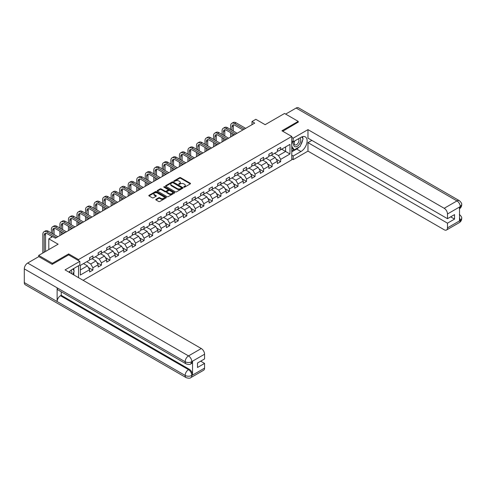 <?xml version="1.0" encoding="UTF-8"?>
<svg xmlns="http://www.w3.org/2000/svg" width="486" height="486" viewBox="0 0 486 486"><rect width="100%" height="100%" fill="white"/><g stroke="black" fill="none" stroke-linecap="round" stroke-linejoin="round"><path stroke-width="0.73" d="M183.848 187.171A0.535 0.31 0 0 0 184.601 187.171L190.305 183.872A0.759 0.437 0 0 0 190.53 183.562A0.759 0.437 0 0 0 190.305 183.252L180.64 177.676A0.759 0.437 0 0 0 179.565 177.676L173.86 180.968A0.535 0.31 0 0 0 174.614 181.4L175.355 180.974A2.43 1.403 0 0 1 178.787 180.974L179.595 181.442A2.43 1.403 0 0 1 180.306 182.432A2.43 1.403 0 0 1 179.595 183.422L178.854 183.854A0.535 0.31 0 0 0 179.607 184.285L180.349 183.86A2.43 1.403 0 0 1 183.781 183.86L184.589 184.322A2.43 1.403 0 0 1 185.3 185.318A2.43 1.403 0 0 1 184.589 186.308L183.848 186.733A0.535 0.31 0 0 0 183.848 187.171L183.848 186.733M155.994 199.315A0.759 0.437 0 0 0 155.769 199.625A0.759 0.437 0 0 0 155.994 199.934L158.703 201.502A0.759 0.437 0 0 0 159.779 201.502L166.115 197.845A0.759 0.437 0 0 0 166.34 197.535A0.759 0.437 0 0 0 166.115 197.225L156.449 191.642A0.759 0.437 0 0 0 155.374 191.642L149.038 195.299A0.759 0.437 0 0 0 148.813 195.609A0.759 0.437 0 0 0 149.038 195.919L152.312 197.808A0.759 0.437 0 0 0 153.388 197.808L156.097 196.247A0.759 0.437 0 0 0 156.322 195.937A0.759 0.437 0 0 0 156.097 195.627L154.475 194.686A2.029 1.172 0 0 1 153.88 193.859A2.029 1.172 0 0 1 155.137 192.772A2.029 1.172 0 0 1 157.349 193.027L163.715 196.702A2.029 1.172 0 0 1 164.304 197.535A2.029 1.172 0 0 1 163.053 198.616A2.029 1.172 0 0 1 160.842 198.361L159.779 197.747A0.759 0.437 0 0 0 158.703 197.747L155.994 199.315L155.994 199.934L158.703 198.379L158.703 197.747M298.234 122.314L298.234 121.366L284.559 113.469L265.137 124.683L255.836 119.313L252.003 121.524L254.737 123.104L55.374 238.201L52.64 236.621L48.813 238.833L48.813 249.573M68.672 254.913L68.672 253.905L52.367 263.315L38.692 255.417L58.113 244.203L48.813 238.833M68.672 253.905L78.519 259.585L291.776 136.463L291.776 159.839L83.112 280.307M298.234 121.366L281.929 130.777L291.776 136.463M175.403 191.861A0.759 0.437 0 0 0 176.479 191.861L182.815 188.197A0.759 0.437 0 0 0 183.04 187.888A0.759 0.437 0 0 0 182.815 187.578L173.15 182.001A0.759 0.437 0 0 0 172.074 182.001L165.738 185.658A0.759 0.437 0 0 0 165.519 185.968A0.759 0.437 0 0 0 165.738 186.278L175.403 191.861M164.098 187.286A0.535 0.31 0 0 1 164.639 187.359L164.639 186.727L174.468 192.401A0.759 0.437 0 0 1 174.687 192.711A0.759 0.437 0 0 1 174.468 193.021L168.132 196.678A0.759 0.437 0 0 1 167.056 196.678L157.391 191.101L157.391 190.476A0.759 0.437 0 0 0 157.166 190.791A0.759 0.437 0 0 0 157.391 191.101M157.391 190.476L160.101 188.914A0.759 0.437 0 0 1 161.176 188.914L165.094 191.174A0.759 0.437 0 0 0 166.169 191.174L167.968 190.135A0.759 0.437 0 0 0 168.192 189.826A0.759 0.437 0 0 0 167.968 189.516L163.885 187.159A0.535 0.31 0 0 1 164.639 186.727M38.692 256.681L38.692 255.417M52.367 263.315L52.367 264.263M78.519 277.658L78.519 265.745M78.519 260.599L78.519 259.585M88.337 267.44L92.905 270.076L92.905 267.768L98.16 264.736L98.16 267.045L101.44 265.149L101.44 262.841L106.695 259.81L106.695 262.112L109.976 260.223L109.976 257.914L115.231 254.883L115.231 257.185L118.511 255.29L118.511 252.987L123.766 249.956L123.766 252.258L127.046 250.363L127.046 248.06L132.295 245.029L132.295 247.331L135.582 245.436L135.582 243.134L140.831 240.096L140.831 242.405L144.117 240.509L144.117 238.207L149.366 235.169L149.366 237.478L152.653 235.582L152.653 233.274L157.901 230.243L157.901 232.551L161.182 230.656L161.182 228.347L166.437 225.316L166.437 227.624L169.717 225.729L169.717 223.42L174.972 220.389L174.972 222.697L178.253 220.802L178.253 218.493L183.508 215.462L183.508 217.764L186.788 215.875L186.788 213.567L192.043 210.535L192.043 212.838L195.323 210.942L195.323 208.64L200.578 205.608L200.578 207.911L203.859 206.015L203.859 203.713L209.114 200.682L209.114 202.984L212.394 201.089L212.394 198.786L217.643 195.749L217.643 198.057L220.93 196.162L220.93 193.853L226.178 190.822L226.178 193.13L229.465 191.235L229.465 188.926L234.714 185.895L234.714 188.204L238 186.308L238 184L243.249 180.968L243.249 183.277L246.536 181.381L246.536 179.073L251.784 176.041L251.784 178.35L255.065 176.454L255.065 174.146L260.32 171.115L260.32 173.417L263.6 171.522L263.6 169.219L268.855 166.188L268.855 168.49L272.136 166.595L272.136 164.292L277.391 161.261L277.391 163.563L280.671 161.668L280.671 159.365L289.972 153.995L289.972 144.391L285.598 146.918L285.598 151.468L289.972 153.995M92.905 270.076L89.624 271.972L89.624 269.663L80.324 275.033L80.324 265.429L89.624 260.065L89.624 257.756L92.905 255.861L92.905 258.169L98.16 255.132L98.16 252.829L101.44 250.934L101.44 253.236L106.695 250.205L106.695 247.903L109.976 246.007L109.976 248.31L115.231 245.278L115.231 242.976L118.511 241.08L118.511 243.383L123.766 240.351L123.766 238.043L127.046 236.153L127.046 238.456L132.295 235.424L132.295 233.116L135.582 231.221L135.582 233.529L140.831 230.498L140.831 228.189L144.117 226.294L144.117 228.602L149.366 225.571L149.366 223.262L152.653 221.367L152.653 223.675L157.901 220.644L157.901 218.335L161.182 216.44L161.182 218.749L166.437 215.711L166.437 213.409L169.717 211.513L169.717 213.822L174.972 210.784L174.972 208.482L178.253 206.586L178.253 208.889L183.508 205.857L183.508 203.555L186.788 201.66L186.788 203.962L192.043 200.931L192.043 198.628L195.323 196.733L195.323 199.035L200.578 196.004L200.578 193.695L203.859 191.8L203.859 194.108L209.114 191.077L209.114 188.768L212.394 186.873L212.394 189.182L217.643 186.15L217.643 183.842L220.93 181.946L220.93 184.255L226.178 181.223L226.178 178.915L229.465 177.019L229.465 179.328L234.714 176.297L234.714 173.988L238 172.093L238 174.401L243.249 171.364L243.249 169.061L246.536 167.166L246.536 169.468L251.784 166.437L251.784 164.134L255.065 162.239L255.065 164.541L260.32 161.51L260.32 159.208L263.6 157.312L263.6 159.615L268.855 156.583L268.855 154.281L272.136 152.385L272.136 154.688L277.391 151.656L277.391 149.348L280.671 147.452L280.671 149.761L289.972 144.391M92.03 258.674L95.973 260.946L90.718 263.977L86.781 261.705M89.624 258.801L90.718 259.433L92.905 258.169M90.718 263.977L92.905 267.768M95.973 260.946L98.16 264.736M100.566 253.747L104.502 256.019L99.253 259.05L95.317 256.778M98.16 253.868L99.253 254.5L101.44 253.236M99.253 259.05L101.44 262.841M104.502 256.019L106.695 259.81M109.101 248.82L113.038 251.092L107.789 254.123L103.846 251.851M106.695 248.941L107.789 249.573L109.976 248.31M107.789 254.123L109.976 257.914M113.038 251.092L115.231 254.883M117.636 243.887L121.573 246.165L116.324 249.197L112.381 246.924M115.231 244.015L116.324 244.646L118.511 243.383M116.324 249.197L118.511 252.987M121.573 246.165L123.766 249.956M126.172 238.96L130.108 241.238L124.859 244.27L120.917 241.992M123.766 239.088L124.859 239.72L127.046 238.456M124.859 244.27L127.046 248.06M130.108 241.238L132.295 245.029M134.707 234.033L138.644 236.311L133.395 239.343L129.452 237.065M132.295 234.161L133.395 234.793L135.582 233.529M133.395 239.343L135.582 243.134M138.644 236.311L140.831 240.096M143.242 229.106L147.179 231.379L141.924 234.416L137.988 232.138M140.831 229.234L141.924 229.866L144.117 228.602M141.924 234.416L144.117 238.207M147.179 231.379L149.366 235.169M151.772 224.18L155.714 226.452L150.46 229.483L146.523 227.211M149.366 224.307L150.46 224.939L152.653 223.675M150.46 229.483L152.653 233.274M155.714 226.452L157.901 230.243M160.307 219.253L164.25 221.525L158.995 224.556L155.058 222.284M157.901 219.38L158.995 220.012L161.182 218.749M158.995 224.556L161.182 228.347M164.25 221.525L166.437 225.316M168.842 214.326L172.785 216.598L167.53 219.629L163.594 217.357M166.437 214.454L167.53 215.079L169.717 213.822M167.53 219.629L169.717 223.42M172.785 216.598L174.972 220.389M177.378 209.399L181.321 211.671L176.066 214.703L172.129 212.431M174.972 209.521L176.066 210.152L178.253 208.889M176.066 214.703L178.253 218.493M181.321 211.671L183.508 215.462M185.913 204.466L189.856 206.744L184.601 209.776L180.664 207.504M183.508 204.594L184.601 205.226L186.788 203.962M184.601 209.776L186.788 213.567M189.856 206.744L192.043 210.535M194.449 199.539L198.385 201.818L193.136 204.849L189.194 202.577M192.043 199.667L193.136 200.299L195.323 199.035M193.136 204.849L195.323 208.64M198.385 201.818L200.578 205.608M202.984 194.613L206.921 196.891L201.672 199.922L197.729 197.644M200.578 194.74L201.672 195.372L203.859 194.108M201.672 199.922L203.859 203.713M206.921 196.891L209.114 200.682M211.519 189.686L215.456 191.964L210.207 194.995L206.264 192.717M209.114 189.813L210.207 190.445L212.394 189.182M210.207 194.995L212.394 198.786M215.456 191.964L217.643 195.749M220.055 184.759L223.991 187.031L218.743 190.069L214.8 187.79M217.643 184.887L218.743 185.518L220.93 184.255M218.743 190.069L220.93 193.853M223.991 187.031L226.178 190.822M228.59 179.832L232.527 182.104L227.272 185.136L223.335 182.864M226.178 179.96L227.272 180.592L229.465 179.328M227.272 185.136L229.465 188.926M232.527 182.104L234.714 185.895M237.125 174.905L241.062 177.177L235.807 180.209L231.871 177.937M234.714 175.033L235.807 175.665L238 174.401M235.807 180.209L238 184M241.062 177.177L243.249 180.968M245.655 169.979L249.597 172.251L244.343 175.282L240.406 173.01M243.249 170.1L244.343 170.732L246.536 169.468M244.343 175.282L246.536 179.073M249.597 172.251L251.784 176.041M254.19 165.052L258.133 167.324L252.878 170.355L248.941 168.083M251.784 165.173L252.878 165.805L255.065 164.541M252.878 170.355L255.065 174.146M258.133 167.324L260.32 171.115M262.726 160.119L266.668 162.397L261.413 165.428L257.477 163.156M260.32 160.246L261.413 160.878L263.6 159.615M261.413 165.428L263.6 169.219M266.668 162.397L268.855 166.188M271.261 155.192L275.204 157.47L269.949 160.501L266.012 158.223M268.855 155.32L269.949 155.951L272.136 154.688M269.949 160.501L272.136 164.292M275.204 157.47L277.391 161.261M281.655 149.19L285.598 151.468L278.484 155.575L274.541 153.297M277.391 150.393L278.484 151.025L280.671 149.761M278.484 155.575L280.671 159.365M252.003 121.524L252.003 124.683M80.324 269.979L87.437 265.872L83.495 263.6M87.437 265.872L89.624 269.663M276.103 159.031L280.671 161.668M267.567 163.958L272.136 166.595M259.032 168.885L263.6 171.522M250.497 173.812L255.065 176.454M241.967 178.745L246.536 181.381M233.432 183.672L238 186.308M224.897 188.598L229.465 191.235M216.361 193.525L220.93 196.162M207.826 198.452L212.394 201.089M199.29 203.379L203.859 206.015M190.755 208.306L195.323 210.942M182.22 213.233L186.788 215.875M173.684 218.159L178.253 220.802M165.149 223.092L169.717 225.729M156.62 228.019L161.182 230.656M148.084 232.946L152.653 235.582M139.549 237.873L144.117 240.509M131.013 242.8L135.582 245.436M122.478 247.726L127.046 250.363M113.943 252.653L118.511 255.29M105.407 257.58L109.976 260.223M96.872 262.507L101.44 265.149M184.06 187.244L184.589 186.94A2.43 1.403 0 0 0 185.3 185.95L185.3 185.318M180.306 182.432L180.306 183.064A2.43 1.403 0 0 1 179.595 184.054L179.067 184.358M190.299 183.878L180.64 178.307A0.759 0.437 0 0 0 179.565 178.307L174.073 181.478M182.809 188.204L173.15 182.633A0.759 0.437 0 0 0 172.074 182.633L165.75 186.284M181.472 188.106A0.535 0.31 0 0 0 181.472 187.675L172.992 182.772A0.535 0.31 0 0 0 172.238 182.772L171.461 183.222A2.43 1.403 0 0 0 170.744 184.218A2.43 1.403 0 0 0 171.461 185.209L177.256 188.556A2.43 1.403 0 0 0 180.695 188.556L181.472 188.106L181.472 188.738A0.535 0.31 0 0 0 181.63 188.519L181.63 187.888M170.744 184.218L170.744 184.85A2.43 1.403 0 0 0 171.461 185.84L171.461 185.209M181.472 188.738L180.695 189.188A2.43 1.403 0 0 1 177.256 189.188L171.461 185.84M157.397 191.107L160.101 189.546L160.101 188.914M168.192 189.826L168.192 190.457A0.759 0.437 0 0 1 167.968 190.767L166.169 191.806A0.759 0.437 0 0 1 165.094 191.806L161.176 189.546A0.759 0.437 0 0 0 160.101 189.546M164.639 187.359L174.456 193.027M169.164 193.525A2.029 1.172 0 0 0 171.376 193.78A2.029 1.172 0 0 0 172.633 192.693A2.029 1.172 0 0 0 172.038 191.867L169.796 190.573A0.759 0.437 0 0 0 168.721 190.573L166.923 191.612A0.759 0.437 0 0 0 166.698 191.921A0.759 0.437 0 0 0 166.923 192.231L169.164 193.525L169.164 194.157A2.029 1.172 0 0 0 171.376 194.412A2.029 1.172 0 0 0 172.633 193.325L172.633 192.693M166.698 191.921L166.698 192.553A0.759 0.437 0 0 0 166.923 192.863L166.923 192.231M169.164 194.157L166.923 192.863M164.304 197.535L164.304 198.167A2.029 1.172 0 0 1 163.053 199.248A2.029 1.172 0 0 1 160.842 198.993L159.779 198.379A0.759 0.437 0 0 0 158.703 198.379M153.88 193.859L153.88 194.491A2.029 1.172 0 0 0 154.475 195.317L154.475 194.686M156.097 195.627L156.097 196.247L154.475 195.317M166.103 197.851L156.449 192.274A0.759 0.437 0 0 0 155.374 192.274L149.05 195.925L149.038 195.299M230.601 129.507L230.601 125.971A5.802 3.347 60 0 1 231.804 123.316L233.171 122.527A5.802 3.347 60 0 1 236.075 122.812L245.655 128.347M231.804 123.316A5.802 3.347 60 0 1 234.702 123.602L244.288 129.136M242.921 129.926L234.702 125.181A3.87 2.236 -120 0 0 232.77 124.987A3.87 2.236 -120 0 0 231.968 126.761L231.968 130.297M233.578 124.811A3.87 2.236 -120 0 0 233.335 125.971L233.335 131.086M231.968 133.456L231.968 136.25M233.335 134.245L233.335 135.46M230.601 137.04L230.601 132.666M294.552 141.019A5.03 2.904 120 0 0 295.415 146.827A5.03 2.904 120 0 0 299.959 143.23A5.03 2.904 120 0 0 299.838 137.969M294.838 140.855A3.445 1.987 120 0 0 294.826 144.852A3.445 1.987 120 0 0 295.33 145.004A3.445 1.987 120 0 0 298.477 142.465A3.445 1.987 120 0 0 298.27 138.887A3.445 1.987 120 0 0 298.258 138.881M301.757 136.918L303.1 138.832L300.148 146.444L294.243 149.858L291.776 148.2M294.243 149.858L291.776 146.353M291.776 144.391L292.858 141.602M71.673 273.703A5.03 2.904 120 0 0 71.011 270.186M70.069 272.78A3.445 1.987 120 0 0 69.717 271.364M72.821 269.037L74.194 270.994L72.876 274.396M299.06 147.076A8.705 5.024 120 0 1 296.648 149.032L300.968 151.529A8.705 5.024 120 0 0 306.654 143.862A8.705 5.024 120 0 0 305.323 136.882A8.705 5.024 120 0 0 300.968 137.313L293.198 141.803L293.198 138.17L307.972 129.641L444.198 208.294L456.974 200.918L296.126 108.05L285.653 114.101M300.968 151.529L293.198 156.018L293.198 159.645L307.972 151.122L307.972 142.623L447.485 223.171L447.485 227.873L460.339 220.389L459.519 220.766L459.519 207.188L460.26 206.599L447.485 213.98A4.641 2.679 -120 0 0 444.198 208.294M311.854 140.381L307.972 142.623M450.656 216.853L454.544 219.095L454.544 214.612L447.485 218.682L307.972 138.139L307.972 129.641M291.776 140.983L293.198 141.803M291.776 137.35L293.198 138.17M291.776 158.825L293.198 159.645M291.776 155.192L293.198 156.018M307.972 151.122L444.198 229.769A4.641 2.679 -120 0 0 446.525 230A4.641 2.679 -120 0 0 447.485 227.873M296.126 108.05A4.757 2.746 -60 0 1 298.507 107.813L459.355 200.682A4.757 2.746 -60 0 0 456.974 200.918A4.641 2.679 60 0 1 460.26 206.599M447.485 218.682L447.485 213.98M454.544 219.095L447.485 223.171M298.234 122.12L282.749 131.25M300.785 144.798A8.705 5.024 120 0 0 302.663 139.968M302.802 138.407A8.705 5.024 120 0 0 302.584 136.633M296.648 149.032L291.776 151.845M291.776 150.836L293.86 149.633M291.776 148.941L292.22 148.686M459.519 217.521L460.26 220.34M459.355 214.423C461.22 216.1 462.004 217.442 461.7 218.445L460.345 220.383M459.355 200.682C461.22 202.346 462.004 203.701 461.7 204.74L460.339 206.647M79.832 261.359L65.057 269.888L201.289 348.535A4.641 2.679 60 0 1 204.57 354.221L191.794 361.596L190.834 363.88C190.056 364.67 188.489 364.67 186.132 363.886L58.113 289.972A4.757 2.746 -60 0 1 57.123 287.827L24.3 268.873A4.757 2.746 -60 0 1 27.666 263.048L38.801 256.62L52.202 264.36L68.617 254.883L79.832 261.359L79.832 264.992L72.062 269.475A8.705 5.024 120 0 0 69.012 272.166M73.678 274.857L75.506 275.92M73.866 274.748L73.866 271.832M73.866 270.526L73.866 268.43M204.57 354.221L204.57 358.929L197.51 363.006L197.51 367.489L204.57 363.413L204.57 368.121A4.641 2.679 60 0 1 203.61 370.247L190.834 377.622A4.641 2.679 -120 0 0 191.794 375.496L204.57 368.121M190.834 377.622C190.093 378.406 188.525 378.412 186.132 377.628L25.284 284.76A4.757 2.746 -60 0 1 24.3 282.585L57.123 301.533A4.757 2.746 -60 0 1 60.489 295.737L188.513 369.652L189.248 369.226A4.641 2.679 60 0 1 192.535 374.913L192.535 361.329A4.641 2.679 60 0 1 191.575 363.455L190.834 363.88M24.3 268.873L24.3 282.585M186.132 363.886A4.757 2.746 -60 0 1 185.148 361.742L57.123 287.827L57.123 301.533L185.148 375.447C187.329 376.504 189.522 376.504 191.715 375.447L191.794 375.496M204.57 363.413L200.688 361.171M61.23 291.77L61.23 295.312L189.248 369.226M61.23 295.312L60.489 295.737M27.666 263.048L188.513 355.91A4.757 2.746 -60 0 0 185.148 361.742C187.341 362.793 189.528 362.781 191.709 361.712M222.066 134.434L222.066 130.898A5.802 3.347 60 0 1 223.268 128.243L224.635 127.454A5.802 3.347 60 0 1 227.539 127.739L237.125 133.273M223.268 128.243A5.802 3.347 60 0 1 226.172 128.529L235.753 134.063M234.386 134.853L226.172 130.108A3.87 2.236 -120 0 0 224.234 129.914A3.87 2.236 -120 0 0 223.432 131.688L223.432 135.223M225.042 129.738A3.87 2.236 -120 0 0 224.799 130.898L224.799 136.013M223.432 138.382L223.432 141.177M224.799 139.172L224.799 140.387M222.066 141.967L222.066 137.593M213.53 139.361L213.53 135.825A5.802 3.347 60 0 1 214.733 133.17L216.1 132.38A5.802 3.347 60 0 1 219.004 132.666L228.59 138.2M214.733 133.17A5.802 3.347 60 0 1 217.637 133.456L227.217 138.99M225.85 139.78L217.637 135.035A3.87 2.236 -120 0 0 215.699 134.847A3.87 2.236 -120 0 0 214.897 136.615L214.897 140.15M216.507 134.665A3.87 2.236 -120 0 0 216.27 135.825L216.27 140.94M214.897 143.309L214.897 146.104M216.27 144.099L216.27 145.314M213.53 146.894L213.53 142.519M204.995 144.287L204.995 140.752A5.802 3.347 60 0 1 206.198 138.097L207.565 137.307A5.802 3.347 60 0 1 210.468 137.593L220.055 143.127M206.198 138.097A5.802 3.347 60 0 1 209.102 138.382L218.688 143.917M217.315 144.707L209.102 139.962A3.87 2.236 -120 0 0 207.164 139.774A3.87 2.236 -120 0 0 206.362 141.541L206.362 145.077M207.978 139.591A3.87 2.236 -120 0 0 207.735 140.752L207.735 145.867M206.362 148.236L206.362 151.031M207.735 149.026L207.735 150.241M204.995 151.82L204.995 147.446M196.459 149.22L196.459 145.679A5.802 3.347 60 0 1 197.662 143.024L199.029 142.234A5.802 3.347 60 0 1 201.933 142.519L211.519 148.054M197.662 143.024A5.802 3.347 60 0 1 200.566 143.309L210.152 148.844M208.786 149.633L200.566 144.889A3.87 2.236 -120 0 0 198.628 144.7A3.87 2.236 -120 0 0 197.832 146.468L197.832 150.01M199.442 144.518A3.87 2.236 -120 0 0 199.199 145.679L199.199 150.8M197.832 153.169L197.832 155.957M199.199 153.959L199.199 155.168M196.459 156.747L196.459 152.379M187.93 154.147L187.93 150.605A5.802 3.347 60 0 1 189.127 147.951L190.5 147.161A5.802 3.347 60 0 1 193.398 147.446L202.984 152.981M189.127 147.951A5.802 3.347 60 0 1 192.031 148.236L201.617 153.77M200.25 154.56L192.031 149.816A3.87 2.236 -120 0 0 190.099 149.627A3.87 2.236 -120 0 0 189.297 151.395L189.297 154.937M190.907 149.445A3.87 2.236 -120 0 0 190.664 150.605L190.664 155.727M189.297 158.096L189.297 160.884M190.664 158.886L190.664 160.094M187.93 161.674L187.93 157.306M179.395 159.074L179.395 155.532A5.802 3.347 60 0 1 180.592 152.877L181.964 152.088A5.802 3.347 60 0 1 184.862 152.379L194.449 157.907M180.592 152.877A5.802 3.347 60 0 1 183.495 153.169L193.082 158.697M191.715 159.487L183.495 154.748A3.87 2.236 -120 0 0 181.564 154.554A3.87 2.236 -120 0 0 180.762 156.322L180.762 159.864M182.371 154.378A3.87 2.236 -120 0 0 182.129 155.532L182.129 160.653M180.762 163.023L180.762 165.811M182.129 163.812L182.129 165.021M179.395 166.601L179.395 162.233M170.859 164.001L170.859 160.465A5.802 3.347 60 0 1 172.062 157.804L173.429 157.014A5.802 3.347 60 0 1 176.327 157.306L185.913 162.84M172.062 157.804A5.802 3.347 60 0 1 174.96 158.096L184.546 163.63M183.179 164.42L174.96 159.675A3.87 2.236 -120 0 0 173.028 159.481A3.87 2.236 -120 0 0 172.226 161.255L172.226 164.79M173.836 159.305A3.87 2.236 -120 0 0 173.593 160.465L173.593 165.58M172.226 167.949L172.226 170.738M173.593 168.739L173.593 169.954M170.859 171.528L170.859 167.16M162.324 168.928L162.324 165.392A5.802 3.347 60 0 1 163.527 162.731L164.894 161.941A5.802 3.347 60 0 1 167.792 162.233L177.378 167.767M163.527 162.731A5.802 3.347 60 0 1 166.425 163.023L176.011 168.557M174.644 169.347L166.425 164.602A3.87 2.236 -120 0 0 164.493 164.408A3.87 2.236 -120 0 0 163.691 166.182L163.691 169.717M165.301 164.232A3.87 2.236 -120 0 0 165.058 165.392L165.058 170.507M163.691 172.876L163.691 175.671M165.058 173.666L165.058 174.881M162.324 176.461L162.324 172.087M153.789 173.854L153.789 170.319A5.802 3.347 60 0 1 154.991 167.664L156.358 166.874A5.802 3.347 60 0 1 159.256 167.16L168.842 172.694M154.991 167.664A5.802 3.347 60 0 1 157.889 167.949L167.476 173.484M166.109 174.274L157.889 169.529A3.87 2.236 -120 0 0 155.957 169.335A3.87 2.236 -120 0 0 155.156 171.108L155.156 174.644M156.765 169.158A3.87 2.236 -120 0 0 156.522 170.319L156.522 175.434M155.156 177.803L155.156 180.598M156.522 178.593L156.522 179.808M153.789 181.387L153.789 177.013M145.253 178.781L145.253 175.246A5.802 3.347 60 0 1 146.456 172.591L147.823 171.801A5.802 3.347 60 0 1 150.727 172.087L160.307 177.621M146.456 172.591A5.802 3.347 60 0 1 149.354 172.876L158.94 178.411M157.573 179.2L149.354 174.456A3.87 2.236 -120 0 0 147.422 174.261A3.87 2.236 -120 0 0 146.62 176.035L146.62 179.571M148.23 174.085A3.87 2.236 -120 0 0 147.987 175.246L147.987 180.361M146.62 182.73L146.62 185.524M147.987 183.52L147.987 184.735M145.253 186.314L145.253 181.94M136.718 183.708L136.718 180.172A5.802 3.347 60 0 1 137.921 177.518L139.288 176.728A5.802 3.347 60 0 1 142.191 177.013L151.772 182.548M137.921 177.518A5.802 3.347 60 0 1 140.825 177.803L150.405 183.337M149.038 184.127L140.825 179.383A3.87 2.236 -120 0 0 138.887 179.194A3.87 2.236 -120 0 0 138.085 180.962L138.085 184.498M139.695 179.012A3.87 2.236 -120 0 0 139.452 180.172L139.452 185.288M138.085 187.657L138.085 190.451M139.452 188.447L139.452 189.662M136.718 191.241L136.718 186.867M128.183 188.641L128.183 185.099A5.802 3.347 60 0 1 129.385 182.444L130.752 181.655A5.802 3.347 60 0 1 133.656 181.94L143.242 187.475M129.385 182.444A5.802 3.347 60 0 1 132.289 182.73L141.869 188.264M140.503 189.054L132.289 184.309A3.87 2.236 -120 0 0 130.351 184.121A3.87 2.236 -120 0 0 129.549 185.889L129.549 189.425M131.159 183.939A3.87 2.236 -120 0 0 130.916 185.099L130.916 190.214M129.549 192.584L129.549 195.378M130.916 193.373L130.916 194.588M128.183 196.168L128.183 191.794M119.647 193.568L119.647 190.026A5.802 3.347 60 0 1 120.85 187.371L122.217 186.581A5.802 3.347 60 0 1 125.121 186.867L134.707 192.401M120.85 187.371A5.802 3.347 60 0 1 123.754 187.657L133.34 193.191M131.967 193.981L123.754 189.236A3.87 2.236 -120 0 0 121.816 189.048A3.87 2.236 -120 0 0 121.014 190.816L121.014 194.357M122.624 188.866A3.87 2.236 -120 0 0 122.387 190.026L122.387 195.147M121.014 197.516L121.014 200.305M122.387 198.306L122.387 199.515M119.647 201.095L119.647 196.727M111.112 198.495L111.112 194.953A5.802 3.347 60 0 1 112.315 192.298L113.681 191.508A5.802 3.347 60 0 1 116.585 191.794L126.172 197.328M112.315 192.298A5.802 3.347 60 0 1 115.218 192.584L124.805 198.118M123.432 198.908L115.218 194.163A3.87 2.236 -120 0 0 113.281 193.975A3.87 2.236 -120 0 0 112.485 195.743L112.485 199.284M114.095 193.793A3.87 2.236 -120 0 0 113.852 194.953L113.852 200.074M112.485 202.443L112.485 205.232M113.852 203.233L113.852 204.442M111.112 206.021L111.112 201.654M102.576 203.421L102.576 199.886A5.802 3.347 60 0 1 103.779 197.225L105.146 196.435A5.802 3.347 60 0 1 108.05 196.727L117.636 202.261M103.779 197.225A5.802 3.347 60 0 1 106.683 197.516L116.269 203.045M114.903 203.834L106.683 199.096A3.87 2.236 -120 0 0 104.751 198.902A3.87 2.236 -120 0 0 103.949 200.675L103.949 204.211M105.559 198.725A3.87 2.236 -120 0 0 105.316 199.886L105.316 205.001M103.949 207.37L103.949 210.159M105.316 208.16L105.316 209.369M102.576 210.948L102.576 206.58M94.047 208.348L94.047 204.813A5.802 3.347 60 0 1 95.244 202.152L96.617 201.362A5.802 3.347 60 0 1 99.515 201.654L109.101 207.188M95.244 202.152A5.802 3.347 60 0 1 98.148 202.443L107.734 207.978M106.367 208.767L98.148 204.023A3.87 2.236 -120 0 0 96.216 203.828A3.87 2.236 -120 0 0 95.414 205.602L95.414 209.138M97.024 203.652A3.87 2.236 -120 0 0 96.781 204.813L96.781 209.928M95.414 212.297L95.414 215.091M96.781 213.087L96.781 214.302M94.047 215.875L94.047 211.507M85.512 213.275L85.512 209.739A5.802 3.347 60 0 1 86.715 207.079L88.081 206.289A5.802 3.347 60 0 1 90.979 206.58L100.566 212.115M86.715 207.079A5.802 3.347 60 0 1 89.612 207.37L99.199 212.904M97.832 213.694L89.612 208.95A3.87 2.236 -120 0 0 87.68 208.755A3.87 2.236 -120 0 0 86.879 210.529L86.879 214.065M88.488 208.579A3.87 2.236 -120 0 0 88.245 209.739L88.245 214.855M86.879 217.224L86.879 220.018M88.245 218.014L88.245 219.229M85.512 220.808L85.512 216.434M76.976 218.202L76.976 214.666A5.802 3.347 60 0 1 78.179 212.011L79.546 211.222A5.802 3.347 60 0 1 82.444 211.507L92.03 217.042M78.179 212.011A5.802 3.347 60 0 1 81.077 212.297L90.663 217.831M89.296 218.621L81.077 213.876A3.87 2.236 -120 0 0 79.145 213.682A3.87 2.236 -120 0 0 78.343 215.456L78.343 218.992M79.953 213.506A3.87 2.236 -120 0 0 79.71 214.666L79.71 219.781M78.343 222.151L78.343 224.945M79.71 222.94L79.71 224.155M76.976 225.735L76.976 221.361M68.441 223.129L68.441 219.593A5.802 3.347 60 0 1 69.644 216.938L71.011 216.149A5.802 3.347 60 0 1 73.908 216.434L83.495 221.968M69.644 216.938A5.802 3.347 60 0 1 72.542 217.224L82.128 222.758M80.761 223.548L72.542 218.803A3.87 2.236 -120 0 0 70.61 218.609A3.87 2.236 -120 0 0 69.808 220.383L69.808 223.918M71.418 218.433A3.87 2.236 -120 0 0 71.175 219.593L71.175 224.708M69.808 227.077L69.808 229.872M71.175 227.867L71.175 229.082M68.441 230.662L68.441 226.288M59.906 228.055L59.906 224.52A5.802 3.347 60 0 1 61.108 221.865L62.475 221.075A5.802 3.347 60 0 1 65.379 221.361L74.959 226.895M61.108 221.865A5.802 3.347 60 0 1 64.006 222.151L73.593 227.685M72.226 228.475L64.006 223.73A3.87 2.236 -120 0 0 62.074 223.542A3.87 2.236 -120 0 0 61.272 225.31L61.272 228.845M62.882 223.36A3.87 2.236 -120 0 0 62.639 224.52L62.639 229.635M61.272 232.004L61.272 234.799M62.639 232.794L62.639 234.009M59.906 235.589L59.906 231.215M51.37 232.988L51.37 229.447A5.802 3.347 60 0 1 52.573 226.792L53.94 226.002A5.802 3.347 60 0 1 56.844 226.288L66.424 231.822M52.573 226.792A5.802 3.347 60 0 1 55.477 227.077L65.057 232.612M63.69 233.401L55.477 228.657A3.87 2.236 -120 0 0 53.539 228.469A3.87 2.236 -120 0 0 52.737 230.236L52.737 233.778M54.347 228.286A3.87 2.236 -120 0 0 54.104 229.447L54.104 234.568M51.37 237.356L51.37 236.141M42.835 253.024L42.835 234.374A5.802 3.347 60 0 1 44.038 231.719L45.405 230.929A5.802 3.347 60 0 1 48.308 231.215L57.895 236.749M44.038 231.719A5.802 3.347 60 0 1 46.942 232.004L56.522 237.539M52.421 236.749L46.942 233.584A3.87 2.236 -120 0 0 45.004 233.395A3.87 2.236 -120 0 0 44.202 235.163L44.202 252.234M45.812 233.213A3.87 2.236 -120 0 0 45.569 234.374L45.569 251.444M184.589 186.94L184.589 186.308M178.854 184.285L178.854 183.854M179.595 184.054L179.595 183.422M173.86 181.4L173.86 180.968M179.565 178.307L179.565 177.676M180.64 178.307L180.64 177.676M190.305 183.872L190.305 183.252M165.738 186.278L165.738 185.658M172.074 182.633L172.074 182.001M173.15 182.633L173.15 182.001M182.815 188.197L182.815 187.578M177.256 189.188L177.256 188.556M180.695 189.188L180.695 188.556M161.176 189.546L161.176 188.914M165.094 191.806L165.094 191.174M166.169 191.806L166.169 191.174M167.968 190.767L167.968 190.135M174.468 193.021L174.468 192.401M159.779 198.379L159.779 197.747M160.842 198.993L160.842 198.361M155.374 192.274L155.374 191.642M156.449 192.274L156.449 191.642M166.115 197.845L166.115 197.225M236.075 122.812L234.702 123.602M233.335 125.971L231.968 126.761M461.7 218.463C461.645 220.28 460.85 221.671 459.294 222.624A4.641 2.679 -120 0 0 460.26 220.498M459.519 208.731L460.26 206.757M192.535 374.913L191.715 375.447M191.794 361.754L192.535 361.329M191.794 361.596A4.641 2.679 60 0 0 188.513 355.91L201.289 348.535M186.132 377.628A4.757 2.746 -60 0 1 185.148 375.447A4.757 2.746 -60 0 1 188.513 369.652C190.488 370.976 191.581 372.871 191.794 375.338M227.539 127.739L226.172 128.529M224.799 130.898L223.432 131.688M219.004 132.666L217.637 133.456M216.27 135.825L214.897 136.615M210.468 137.593L209.102 138.382M207.735 140.752L206.362 141.541M201.933 142.519L200.566 143.309M199.199 145.679L197.832 146.468M193.398 147.446L192.031 148.236M190.664 150.605L189.297 151.395M184.862 152.379L183.495 153.169M182.129 155.532L180.762 156.322M176.327 157.306L174.96 158.096M173.593 160.465L172.226 161.255M167.792 162.233L166.425 163.023M165.058 165.392L163.691 166.182M159.256 167.16L157.889 167.949M156.522 170.319L155.156 171.108M150.727 172.087L149.354 172.876M147.987 175.246L146.62 176.035M142.191 177.013L140.825 177.803M139.452 180.172L138.085 180.962M133.656 181.94L132.289 182.73M130.916 185.099L129.549 185.889M125.121 186.867L123.754 187.657M122.387 190.026L121.014 190.816M116.585 191.794L115.218 192.584M113.852 194.953L112.485 195.743M108.05 196.727L106.683 197.516M105.316 199.886L103.949 200.675M99.515 201.654L98.148 202.443M96.781 204.813L95.414 205.602M90.979 206.58L89.612 207.37M88.245 209.739L86.879 210.529M82.444 211.507L81.077 212.297M79.71 214.666L78.343 215.456M73.908 216.434L72.542 217.224M71.175 219.593L69.808 220.383M65.379 221.361L64.006 222.151M62.639 224.52L61.272 225.31M56.844 226.288L55.477 227.077M54.104 229.447L52.737 230.236M48.308 231.215L46.942 232.004M45.569 234.374L44.202 235.163M446.525 230L459.294 222.624M461.7 204.758C461.639 206.556 460.837 207.935 459.294 208.883"/></g></svg>
